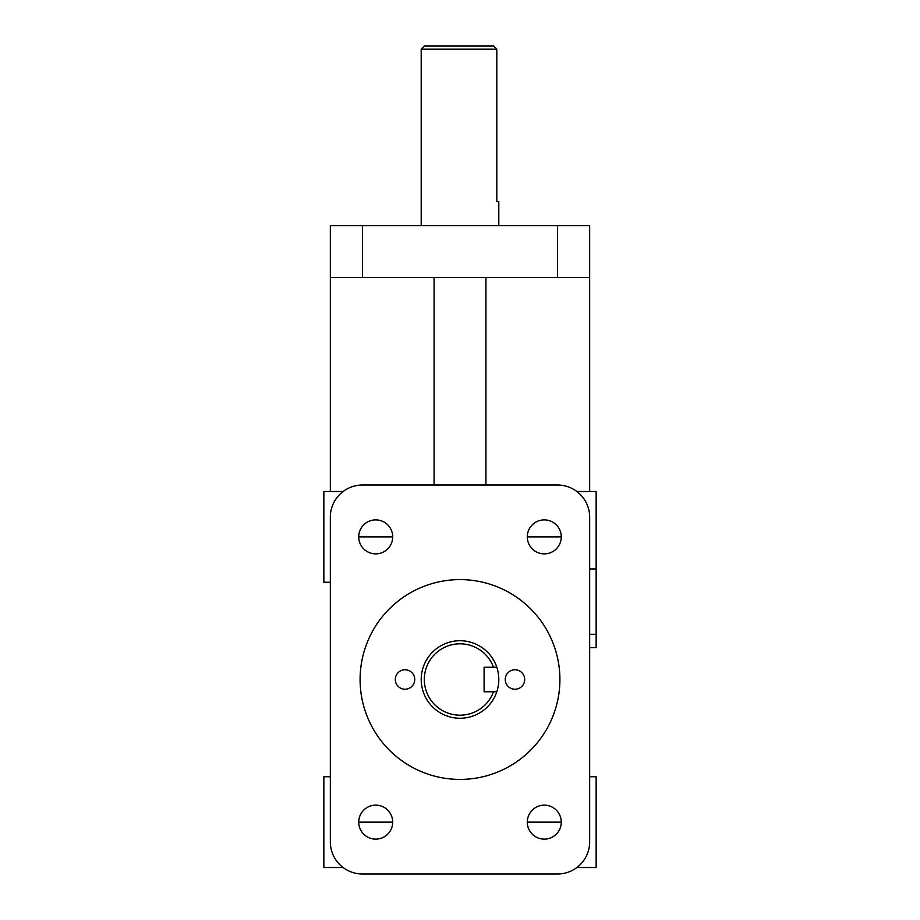 <?xml version="1.0" encoding="UTF-8"?>
<svg xmlns="http://www.w3.org/2000/svg" width="920" height="920" viewBox="0 0 920 920"><rect width="100%" height="100%" fill="white"/><g stroke="black" fill="none" stroke-linecap="round" stroke-linejoin="round"><path stroke-width="1.38" d="M460 579.611A99.889 99.889 0 0 1 546.514 729.456A99.889 99.889 0 0 1 373.485 729.456A99.889 99.889 0 0 1 460 579.611M493.511 691.759L484.092 691.759L484.092 667.253L496.811 667.253A38.801 38.801 0 0 1 496.811 691.759L493.511 691.759A35.684 35.684 0 0 1 438.679 708.124A35.684 35.684 0 0 1 438.679 650.888A35.684 35.684 0 0 1 493.511 667.253M496.811 667.253A38.801 38.801 0 0 0 421.429 675.36A38.801 38.801 0 0 0 496.811 691.759M498.801 225.687L498.801 201.595L496.811 201.595L496.811 49.116L493.511 46L424.315 46L421.199 49.116L496.811 49.116M405.018 669.783A9.729 9.729 0 0 1 413.448 684.365A9.729 9.729 0 0 1 396.6 684.365A9.729 9.729 0 0 1 405.018 669.783M514.981 669.783A9.729 9.729 0 0 1 523.399 684.365A9.729 9.729 0 0 1 506.552 684.365A9.729 9.729 0 0 1 514.981 669.783M362.491 874A32.154 32.154 0 0 1 330.337 841.846L330.337 517.166A32.154 32.154 0 0 1 362.491 485.012L557.509 485.012A32.154 32.154 0 0 1 589.662 517.166L589.662 841.846A32.154 32.154 0 0 1 557.509 874L362.491 874L557.509 874M557.509 225.687L557.509 277.552L589.662 277.552L589.662 225.687L330.337 225.687L330.337 277.552L362.491 277.552L362.491 225.687M330.337 277.552L330.337 491.498L323.851 491.498L323.851 582.256L330.337 582.256M589.662 647.611L596.148 647.611L596.148 491.498L589.662 491.498L589.662 277.552M544.284 805.149A16.985 16.985 0 0 1 558.992 830.633A16.985 16.985 0 0 1 529.575 830.633A16.985 16.985 0 0 1 544.284 805.149M375.716 805.149A16.985 16.985 0 0 1 390.425 830.633A16.985 16.985 0 0 1 361.008 830.633A16.985 16.985 0 0 1 375.716 805.149M544.284 519.892A16.985 16.985 0 0 1 558.992 545.376A16.985 16.985 0 0 1 529.575 545.376A16.985 16.985 0 0 1 544.284 519.892M375.716 519.892A16.985 16.985 0 0 1 390.425 545.376A16.985 16.985 0 0 1 361.008 545.376A16.985 16.985 0 0 1 375.716 519.892M589.662 491.498L576.863 491.498M343.137 491.498L330.337 491.498M576.863 867.514L596.148 867.514L596.148 776.756L589.662 776.756M330.337 776.756L323.851 776.756L323.851 867.514L343.137 867.514M434.067 485.012L434.067 277.552M485.932 277.552L485.932 485.012M557.509 277.552L362.491 277.552M589.662 634.317L596.148 634.317M596.148 568.962L589.662 568.962M561.269 536.877L527.298 536.877M392.702 536.877L358.731 536.877M561.269 822.135L527.298 822.135M392.702 822.135L358.731 822.135M421.199 225.687L421.199 49.116"/></g></svg>

